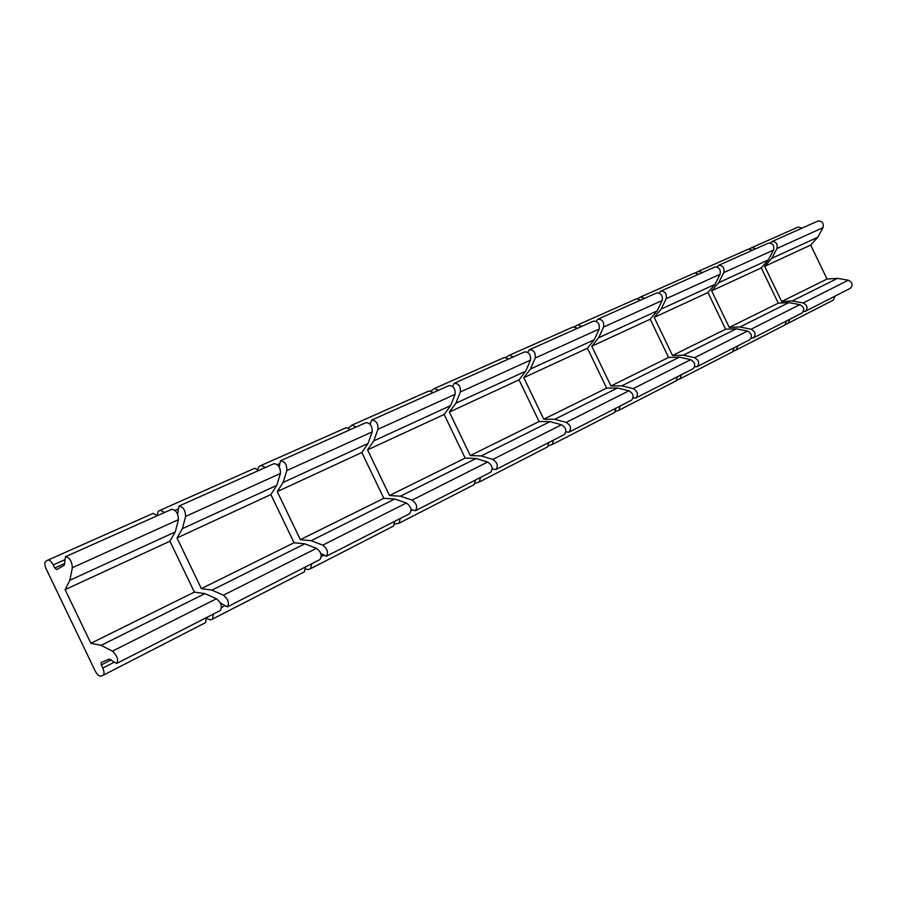 <?xml version="1.0" encoding="UTF-8"?>
<svg xmlns="http://www.w3.org/2000/svg" width="897" height="897" viewBox="0 0 897 897"><rect width="100%" height="100%" fill="white"/><g stroke="black" fill="none" stroke-linecap="round" stroke-linejoin="round"><path stroke-width="1.35" d="M788.396 323.167L833.38 300.058L835.062 296.122M803.376 311.595L805.338 311.315L850.356 288.296C853.159 285.1 852.486 282.409 848.338 280.2L837.54 278.362L827.056 279.045L810.686 245.06L817.739 237.257L823.02 227.647C823.872 223.05 822.19 220.841 817.963 221.021L771.79 241.618L770.332 242.964M802.21 228.051L798.207 227.019L752.011 247.538M785.682 324.389L788.272 323.234L789.932 319.197M755.924 248.693L751.865 247.594L749.376 248.884M817.739 237.257L771.734 258.358L776.97 248.503C777.789 243.771 776.051 241.484 771.79 241.618M810.686 245.06L764.693 266.319L771.734 258.358M827.056 279.045L781.646 301.504L764.693 266.319M837.54 278.362L792.253 300.932L781.646 301.504M805.338 311.315C808.13 308.063 807.423 305.272 803.207 302.951L792.253 300.932M736.381 349.897L784.931 324.949L786.591 320.902M751.204 338.124L753.368 337.9L801.996 313.019C804.788 309.768 804.082 306.976 799.855 304.644L788.889 302.603L778.282 303.175L761.284 267.889L768.325 259.917L773.562 250.05C774.369 245.307 772.631 243.009 768.359 243.143L718.475 265.4L716.938 266.947M752.482 250.229L748.423 249.119L698.561 271.264M733.466 351.175L736.258 349.965L737.883 345.816M702.519 272.52L698.404 271.331L695.747 272.733M768.325 259.917L718.643 282.701L723.812 272.587C724.574 267.71 722.791 265.31 718.475 265.4M761.284 267.889L711.635 290.841L718.643 282.701M778.282 303.175L729.261 327.427L711.635 290.841M788.889 302.603L739.98 326.979L729.261 327.427M753.368 337.9C756.149 334.57 755.386 331.677 751.092 329.221L739.98 326.979M680.072 378.826L732.524 351.882L734.262 347.666M694.648 366.839L697.047 366.694L749.746 339.739C752.538 336.42 751.776 333.516 747.47 331.049L736.347 328.795L725.617 329.233L707.946 292.545L714.954 284.394L720.112 274.258C720.874 269.369 719.091 266.97 714.763 267.059L660.708 291.166L659.093 292.949M698.808 274.168L694.693 272.98L640.705 296.952M676.943 380.137L679.948 378.893L681.529 374.632M644.719 298.309L640.548 297.008L637.722 298.566M714.954 284.394L661.145 309.073L666.213 298.69C666.897 293.644 665.069 291.133 660.708 291.166M707.946 292.545L654.193 317.381L661.145 309.073M725.617 329.233L672.537 355.492L654.193 317.381M736.347 328.795L683.357 355.201L672.537 355.492M697.047 366.694C699.817 363.307 698.998 360.302 694.626 357.69L683.357 355.201M618.919 410.243L676.024 380.911L677.605 376.639M633.125 397.999L635.827 398.01L693.123 368.701C695.893 365.303 695.074 362.298 690.69 359.675L679.41 357.163L668.59 357.443L650.19 319.231L657.142 310.911L662.199 300.506C662.883 295.449 661.044 292.938 656.682 292.96L597.907 319.186L596.213 321.283M640.693 300.103L636.522 298.802L577.859 324.849M615.544 411.577L618.795 410.31L620.309 405.937M581.929 326.317L577.702 324.905L574.719 326.643M657.142 310.911L598.658 337.743L603.58 327.057C604.186 321.844 602.291 319.22 597.907 319.186M650.19 319.231L591.796 346.22L598.658 337.743M668.59 357.443L610.935 385.979L591.796 346.22M679.41 357.163L621.823 385.856L610.935 385.979M635.827 398.01C638.552 394.545 637.689 391.417 633.226 388.636L621.823 385.856M552.272 444.486L614.523 412.508L616.037 408.124M565.951 431.928L569.023 432.163L631.555 400.185C634.28 396.721 633.405 393.592 628.943 390.8L617.54 387.997L606.641 388.098L587.445 348.238L594.296 339.739L599.207 329.042C599.813 323.817 597.918 321.182 593.522 321.137L529.376 349.752L527.638 352.286M577.545 328.268L573.329 326.856L509.373 355.246M548.616 445.798L552.148 444.564L553.584 440.057M513.488 356.849L509.216 355.313L506.065 357.286M594.296 339.739L530.508 368.992L535.229 358.015C535.744 352.622 533.793 349.875 529.376 349.752M587.445 348.238L523.781 377.659L530.508 368.992M606.641 388.098L543.773 419.202L523.781 377.659M617.54 387.997L554.716 419.303L543.773 419.202M569.023 432.163C571.692 428.631 570.761 425.38 566.231 422.409L554.716 419.303M479.346 481.958L547.484 446.953L548.919 442.445M492.285 468.952L495.839 469.591L564.348 434.552C567.016 431.02 566.085 427.757 561.544 424.774L550.029 421.646L539.086 421.523L519.027 379.857L525.743 371.179L530.452 360.179C530.957 354.775 529.006 352.016 524.588 351.893L454.319 383.243L452.581 386.405M508.7 358.979L504.439 357.432L434.44 388.513M475.354 483.169L479.222 482.025L480.557 477.406M438.588 390.251L434.294 388.58L430.997 390.879M525.743 371.179L455.878 403.224L460.363 391.944C460.744 386.36 458.726 383.456 454.319 383.243M519.027 379.857L449.352 412.059L455.878 403.224M539.086 421.523L470.286 455.564L449.352 412.059M550.029 421.646L481.229 455.923L470.286 455.564M495.839 469.591C498.44 465.992 497.431 462.605 492.823 459.421L481.229 455.923M399.221 523.13L474.121 484.649L475.444 480.018M411.039 509.373L415.311 510.774L490.704 472.214C493.305 468.615 492.296 465.218 487.676 462.011L476.083 458.49L465.139 458.109L444.138 414.47L450.642 405.623L455.115 394.321C455.485 388.715 453.467 385.811 449.049 385.587L371.717 420.076L370.136 424.292M433.341 392.594L429.046 390.901L352.106 425.066M394.792 524.106L399.098 523.198L400.309 518.444M356.266 426.972L351.96 425.122L348.563 427.914M450.642 405.623L373.802 440.864L377.962 429.271C378.198 423.474 376.123 420.413 371.717 420.076M444.138 414.47L367.557 449.868L373.802 440.864M465.139 458.109L389.511 495.525L367.557 449.868M476.083 458.49L400.421 496.198L389.511 495.525M415.311 510.774C417.811 507.108 416.724 503.565 412.048 500.134L400.421 496.198M310.766 568.575L393.48 526.079L394.68 521.325M320.778 553.404L326.284 556.297L409.66 513.667C412.149 510.001 411.05 506.446 406.375 502.993L394.736 499.024L383.849 498.328L361.816 452.514L368.039 443.51L372.177 431.894C372.401 426.086 370.315 423.014 365.92 422.666L280.413 460.811L279.214 466.945M350.492 429.551L346.186 427.69L261.229 465.408M305.742 569.057L308.467 569.584L310.654 568.642L311.708 563.753M265.389 467.516L261.083 465.465L258.975 466.608L257.686 469.041M368.039 443.51L283.116 482.463L286.861 470.533C286.917 464.534 284.764 461.293 280.413 460.811M361.816 452.514L277.24 491.612L283.116 482.463M383.849 498.328L300.338 539.646L277.24 491.612M394.736 499.024L311.124 540.7L300.338 539.646M326.284 556.297C328.65 552.586 327.461 548.874 322.741 545.152L311.124 540.7M212.623 618.997L304.431 571.838L305.462 566.949M220.314 602.941L227.345 606.888L320.016 559.504C322.371 555.781 321.182 552.059 316.45 548.325L304.834 543.829L294.059 542.752L270.883 494.55L276.736 485.389L280.447 473.448C280.481 467.427 278.328 464.164 273.977 463.682L178.929 506.087L177.617 514.093M258.986 470.364L254.681 468.301L160.384 510.18M206.579 618.268L210.414 619.95L212.511 619.065L213.363 614.041M164.521 512.512L160.249 510.236L158.231 511.346L157.154 515.371M276.736 485.389L182.394 528.658L185.601 516.414C185.421 510.18 183.201 506.738 178.929 506.087M270.883 494.55L177.001 537.942L182.394 528.658M294.059 542.752L201.354 588.623L177.001 537.942M304.834 543.829L211.927 590.125L201.354 588.623M227.345 606.888C229.52 603.132 228.219 599.241 223.454 595.204L211.927 590.125M103.099 675.273L205.592 622.619L206.411 617.596M116.722 663.466L220.359 610.465C222.512 606.708 221.211 602.795 216.446 598.736L204.931 593.623L194.369 592.087L169.925 541.205L175.274 531.921L178.436 519.655C178.245 513.398 176.025 509.945 171.753 509.283L65.47 556.701L64.18 565.357L56.556 569.595L54.706 568.003L53.226 564.919C51.331 561.376 49.503 559.795 47.72 560.188L45.848 561.253C44.435 562.531 44.536 565.076 46.173 568.889L95.284 671.147C97.235 674.802 99.152 676.473 101.025 676.147L102.998 675.329C104.422 674.185 104.344 671.752 102.751 668.041L101.26 664.946L101.182 662.491L109.199 659.093L116.722 663.466C118.651 659.676 117.215 655.584 112.439 651.166L101.114 645.358L90.866 643.295L65.1 589.654L69.854 580.269L72.365 567.711C71.895 561.23 69.596 557.553 65.47 556.701M157.401 515.685L153.129 513.387L47.855 560.132M175.274 531.921L69.854 580.269M169.925 541.205L65.1 589.654M194.369 592.087L90.866 643.295M204.931 593.623L101.114 645.358M823.02 227.647L776.97 248.503M848.338 280.2L803.207 302.951M773.562 250.05L723.812 272.587M799.855 304.644L751.092 329.221M720.112 274.258L666.213 298.69M747.47 331.049L694.626 357.69M662.199 300.506L603.58 327.057M690.69 359.675L633.226 388.636M599.207 329.042L535.229 358.015M628.943 390.8L566.231 422.409M530.452 360.179L460.363 391.944M561.544 424.774L492.823 459.421M370.091 423.137L369.306 423.485M455.115 394.321L377.962 429.271M487.676 462.011L412.048 500.134M412.082 510.247L411.14 510.729M278.9 463.94L277.341 464.635M372.177 431.894L286.861 470.533M406.375 502.993L322.741 545.152M323.077 555.647L321.395 556.51M177.561 509.283L175.083 510.393M177.998 512.613L177.09 513.028M280.447 473.448L185.601 516.414M316.45 548.325L223.454 595.204M221.839 603.67L220.864 604.163M224.183 606.092L221.581 607.415M64.304 559.952L53.226 564.919M64.876 563.439L54.706 568.003M178.436 519.655L72.365 567.711M216.446 598.736L112.439 651.166M111.273 659.856L101.26 664.946M113.639 662.479L102.751 668.041M798.207 227.019L751.865 247.594M833.38 300.058L788.272 323.234M748.423 249.119L698.404 271.331M784.931 324.949L736.258 349.965M694.693 272.98L640.548 297.008M732.636 351.815L679.948 378.893M636.522 298.802L577.702 324.905M676.024 380.911L618.795 410.31M573.329 326.856L509.216 355.313M614.523 412.508L552.148 444.564M504.439 357.432L434.294 388.58M547.484 446.953L479.222 482.025M429.046 390.901L351.96 425.122M474.121 484.649L399.098 523.198M346.186 427.69L261.083 465.465M393.48 526.079L310.654 568.642M254.681 468.301L160.249 510.236M304.431 571.838L212.511 619.065M153.129 513.387L47.72 560.188M205.592 622.619L102.998 675.329"/></g></svg>
